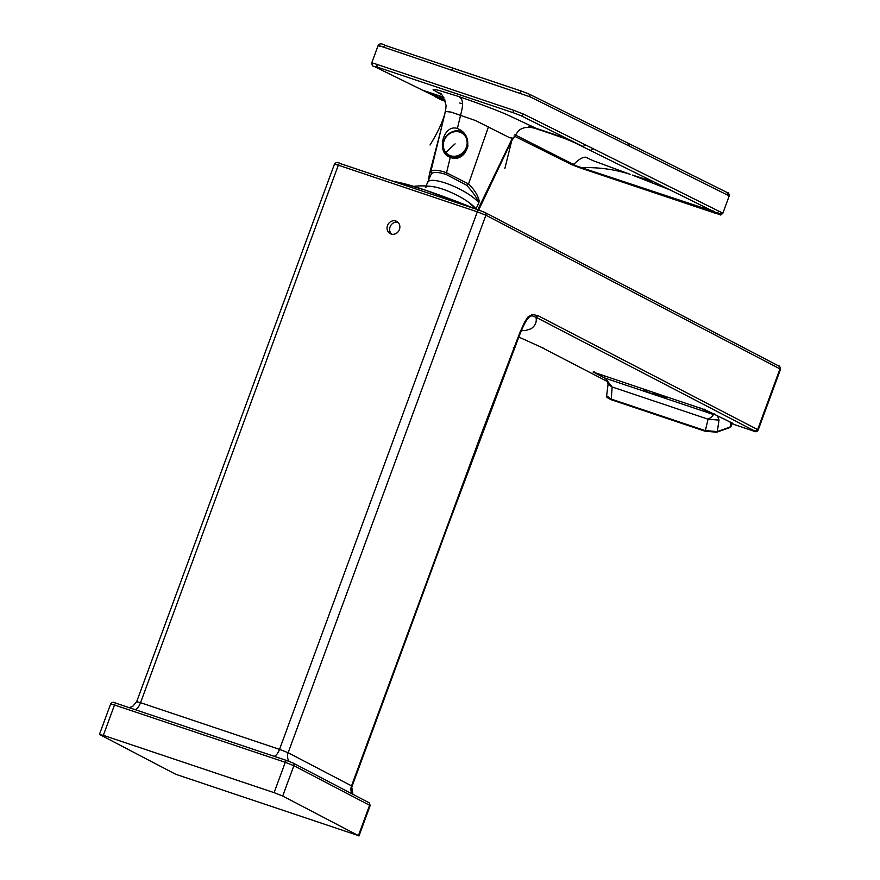 <?xml version="1.0" encoding="UTF-8"?>
<svg xmlns="http://www.w3.org/2000/svg" width="880" height="880" viewBox="0 0 880 880"><rect width="100%" height="100%" fill="white"/><g stroke="black" fill="none" stroke-linecap="round" stroke-linejoin="round"><path stroke-width="1.32" d="M352.187 793.925A9.251 8.36 117.6 0 1 351.527 785.873L480.018 437.371L519.827 332.695L524.568 322.179L528.077 316.844L532.499 314.512L537.944 315.634L757.636 429.594L779.966 368.896L485.903 215.215L288.134 752.741L351.527 785.873L352.924 794.31M514.25 347.116L513.392 347.413M537.944 315.634L535.986 317.229L754.864 431.101L752.774 430.727M532.499 314.512L531.839 315.678L535.986 317.229C536.965 322.102 535.249 325.985 530.838 328.878L525.954 330.396L521.356 330.726M394.207 234.19A6.941 6.27 117.6 0 1 390.236 233.673A6.941 6.27 117.6 0 1 387.167 226.71A6.941 6.27 117.6 0 1 392.7 220.858A6.941 6.27 117.6 0 1 396.671 221.375A6.941 6.27 117.6 0 1 399.74 228.338A6.941 6.27 117.6 0 1 394.207 234.19M368.676 802.538C369.061 801.911 369.545 802.956 370.139 805.651L369.589 805.255A2.31 2.09 -62.4 0 0 368.676 802.538L292.952 762.971L286.891 760.573A2.31 0.979 -71.4 0 0 285.274 762.311L114.51 704.99A2.31 0.979 -71.4 0 1 116.127 703.263C114.037 701.756 112.2 701.998 110.638 703.978L114.51 704.99L103.345 735.339L274.109 792.649L285.274 762.311L293.865 765.688L282.7 796.037L358.424 835.604L369.589 805.255L293.865 765.688A2.31 2.09 -62.4 0 0 292.677 762.85L286.946 760.606A2.31 0.979 -71.4 0 0 286.891 760.573L116.127 703.263A2.31 0.979 -71.4 0 1 116.193 703.285L286.825 760.562M103.345 735.339L100.034 734.712L175.747 774.29L358.424 835.604M282.7 796.037L274.109 792.649M526.988 319.726L529.166 317.174L531.839 315.678M540.089 346.654L607.42 381.524M604.142 376.882L612.139 386.98L611.27 399.091L704.913 430.529L717.299 431.585L730.048 427.086L731.236 426.096L731.819 423.181L730.983 422.576L732.875 423.335L705.034 409.783L593.065 372.031M593.923 372.262L595.815 373.417M397.881 222.222A6.941 6.27 -62.4 0 0 395.307 222.222A6.941 6.27 -62.4 0 0 389.972 227.282A6.941 6.27 -62.4 0 0 391.633 234.19M731.236 426.096L729.564 427.68L716.815 432.179A0.924 0.792 70.6 0 0 717.299 431.585L719.026 420.112L717.442 415.503M716.353 432.168L705.21 431.222L708.059 419.177L719.026 420.112L708.059 419.177C711.81 417.153 713.471 415.558 713.042 414.381L699.831 407.803M724.009 418.935L730.95 422.565L730.048 427.086L729.102 427.68M611.27 399.091L606.639 395.824C605.693 396.649 607.288 397.969 611.424 399.795L705.078 431.222L716.815 432.179M708.059 419.177L612.139 386.98L608.091 384.329M612.139 386.98L608.069 384.208L606.628 395.824M665.654 397.551A13.904 0.847 20.2 0 1 666.138 397.969A13.904 0.847 20.2 0 1 663.454 397.54A13.904 0.847 20.2 0 1 644.017 390.511M653.136 393.547A12.727 0.781 -159.8 0 0 662.739 396.737A12.727 0.781 -159.8 0 0 664.268 397.111M463.166 132.473A14.344 12.881 -54.5 0 0 461.692 132.022M446.061 153.945A14.344 12.881 -54.5 0 0 448.239 156.508M448.041 156.398L450.274 157.41C466.169 163.493 475.332 138.072 459.701 129.569L457.369 128.48C443.927 123.981 436.568 150.007 448.041 156.398L447.249 155.881M460.581 130.152L459.701 129.569M426.052 185.988L428.373 180.609L429.517 173.635L430.903 171.336L445.258 112.068M445.258 112.277L446.105 111.551L451.143 112.101L475.574 120.571L509.707 137.753L512.413 138.083L477.807 209.737M428.373 180.609L431.475 173.503L430.903 171.336C433.499 169.565 438.713 170.027 446.523 172.744L450.274 157.41M431.475 173.503C434.324 171.798 439.34 172.172 446.534 174.647L446.523 172.744L468.534 183.964L488.477 126.786M446.534 174.647L466.785 185.35C472.89 192.126 476.927 197.934 478.896 202.774A6.941 6.028 -36.8 0 0 478.852 202.862L476.036 208.725M425.37 187.594A28.919 7.381 25.7 0 1 468.215 201.982L475.871 208.813M478.896 202.774L475.948 208.912M479.391 201.773C478.203 195.745 474.584 189.816 468.534 183.964L466.785 185.35M514.063 135.982L571.351 164.494A2.31 2.09 116.4 0 0 571.593 164.593L580.074 167.86L569.602 163.592L574.024 164.12C578.864 159.258 582.791 156.959 585.816 157.234L592.977 160.622M592.977 160.633L630.509 174.46C615.824 169.62 599.973 167.321 582.967 167.574L584.507 169.345A2.31 0.979 108.6 0 0 584.562 169.367A2.31 0.979 108.6 0 0 584.639 169.378M653.62 181.764L632.269 175.054L669.812 189.816M514.877 134.717L576.565 166.001L709.269 209.968L702.504 206.063M443.641 97.262L422.653 90.211L445.06 100.034M441.232 94.435L433.323 89.903C432.476 89.067 434.423 89.254 439.164 90.475L458.304 96.393C462.484 98.032 463.551 103.037 461.516 111.419L457.369 128.48M458.304 96.393C478.544 103.323 494.692 109.384 506.759 114.554L535.854 128.194M568.645 139.7L716.496 212.894L565.609 138.204L534.116 127.633M712.69 210.672C717.09 213.279 715.957 213.048 709.269 209.968L710.809 211.739L718.531 213.906L716.496 212.894L719.29 211.398L593.428 148.819L590.634 150.315L589.226 149.743M580.184 167.893L710.93 211.772M377.036 67.023L376.937 64.394L513.546 110.242A2.31 0.979 -71.4 0 0 513.645 112.871L377.036 67.023L374.176 66.429L425.601 91.685M374.176 66.429L445.522 101.464M521.114 115.753L582.967 146.509L585.75 145.013L523.886 114.246L521.114 115.753L513.645 112.871M529.309 94.16L521.554 91.168L529.078 94.061L530.266 96.899L629.156 145.992L628.199 143.253L529.078 94.061M715.363 213.268L718.817 214.049L721.303 212.399L722.832 213.279L729.212 195.943L629.156 145.992M467.973 145.805A13.651 12.254 125.5 0 1 447.634 155.298L448.745 156.101A13.651 12.254 -54.5 0 0 453.662 158.059M413.567 186.362A75.196 75.196 0 0 1 432.971 186.67A28.919 7.381 25.7 0 1 442.541 189.101A28.919 7.381 25.7 0 1 473.33 206.074A75.196 75.196 0 0 1 476.619 209.33M289.201 761.398A9.251 8.36 117.6 0 1 288.134 752.741L279.532 749.364A9.251 3.938 -71.4 0 1 274.175 756.305M478.863 210.089L339.988 163.482A2.31 0.979 108.6 0 0 339.933 163.449L478.918 210.1A2.31 0.979 108.6 0 1 478.984 210.133L484.715 212.388A2.31 2.09 117.6 0 1 485.903 215.215L477.301 211.838L279.532 749.364L140.547 702.702A9.251 3.938 108.6 0 1 135.19 709.654M129.14 707.63L132.605 706.497L136.675 701.69L140.547 702.702L338.316 165.187L477.301 211.838A2.31 0.979 108.6 0 1 478.918 210.1L484.99 212.498L779.053 366.179C779.438 365.552 779.933 366.597 780.527 369.292L779.966 368.896A2.31 2.09 -62.4 0 0 779.053 366.179M352.088 786.269L446.985 528.341L446.424 527.945M526.504 318.857L526.361 320.65C522.5 326.986 519.596 335.236 519.068 336.391L446.985 528.341M752.653 430.694L731.72 423.698L752.708 430.716C755.315 432.245 757.141 432.003 758.197 429.99L757.636 429.594L754.864 431.101M334.444 164.164L338.316 165.187A2.31 0.979 108.6 0 1 339.933 163.449C337.843 161.953 336.006 162.195 334.444 164.164L136.675 701.69M611.556 399.784L704.968 431.134M704.913 430.529L705.21 431.222M594.099 371.613L595.177 373.087L604.626 377.993L713.042 414.381L714.142 413.798M594.913 372.614L604.626 377.993M704.803 409.167L703.967 409.607M425.381 190.168A50.171 3.058 -159.8 0 0 407.077 184.459A50.171 3.058 20.2 0 0 402.732 183.337L425.425 190.179L474.375 208.582A50.171 3.058 20.2 0 0 425.381 190.168M427.966 182.006A28.919 7.381 25.7 0 1 451.264 185.229A28.919 7.381 25.7 0 1 478.852 202.862M435.556 96.954L443.234 100.771M372.977 63.602C370.909 62.546 372.229 62.81 376.937 64.394M521.554 91.168L384.934 45.309C381.656 43.329 379.39 43.395 378.125 45.518L371.745 62.865C372.053 65.45 372.79 66.605 373.934 66.33L373.703 66.198M513.546 110.242L523.886 114.246M715.968 213.466L579.414 167.64A2.31 0.979 -71.4 0 1 579.359 167.618M579.469 167.651A2.31 0.979 -71.4 0 1 579.414 167.64L571.505 164.56M571.89 164.736L571.351 164.494A2.31 2.09 116.4 0 1 571.131 164.351M514.052 136.004L569.096 163.339M530.266 96.899L383.328 47.047C378.213 45.331 376.893 45.067 379.368 46.255M721.303 212.399L719.29 211.398M721.6 212.553A2.31 2.09 116.4 0 1 718.817 214.049M593.428 148.819L585.75 145.013M722.832 213.279C719.279 216.216 722.381 214.775 716.023 213.488L716.078 213.51M383.328 47.047L384.989 45.331L453.288 68.233L451.638 69.949M453.255 68.211L521.598 91.179L519.926 92.895M727.98 195.206L727.023 192.467L628.199 143.253M445.478 153.285A13.651 12.254 125.5 0 1 446.6 135.784A13.651 12.254 125.5 0 1 463.474 133.067A13.651 12.254 125.5 0 1 463.991 133.452M445.852 152.526A12.782 11.473 125.5 0 1 447.854 135.058A12.782 11.473 125.5 0 1 464.596 135.366A12.782 11.473 -54.5 0 1 462.594 152.834A12.782 11.473 -54.5 0 1 445.852 152.526A231.374 99.176 140.3 0 1 455.092 143.858M463.947 133.397L463.474 133.067C452.496 124.135 435.765 142.978 445.5 153.318L447.634 155.298A13.651 12.254 125.5 0 1 445.533 153.351M758.197 429.99L780.527 369.292M370.139 805.651L358.974 836M110.638 703.978L99.473 734.316M526.394 320.617L527.252 319.363M544.412 348.634L518.804 337.073M607.453 381.557L548.119 350.812M604.516 377.949C605.726 378.246 606.914 380.325 608.069 384.208M391.699 180.829L402.732 183.337M441.199 128.953L429.517 173.635M478.687 210.023L512.644 138.655M439.494 96.393L443.982 97.812M462.506 103.807L459.723 103.015M439.483 93.082L439.45 93.06C441.386 92.752 443.586 96.855 446.061 105.358C445.819 114.763 440.473 127.985 430.034 145.013M504.867 168.487L511.731 140.712L518.562 130.636C523.886 126.5 530.728 126.247 539.088 129.866M528.902 126.236L551.166 133.771C564.575 138.567 563.354 137.654 575.3 143.011M727.023 192.467C728.387 192.39 729.113 193.545 729.212 195.943"/></g></svg>
